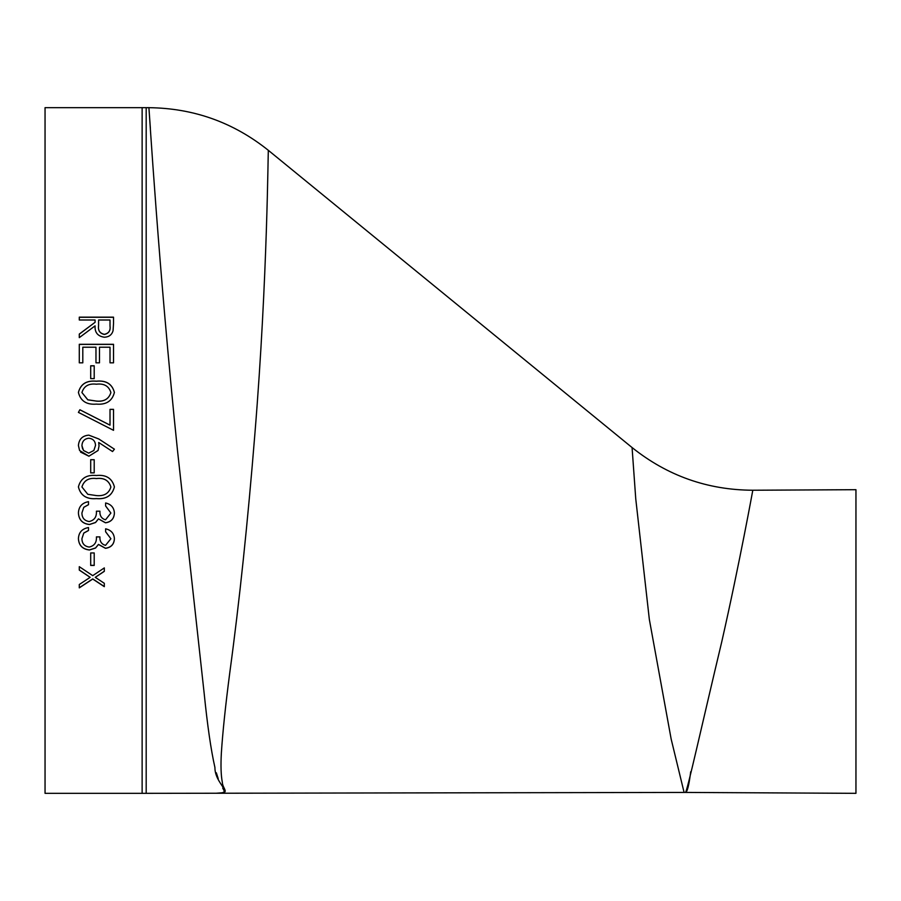<?xml version="1.0" encoding="UTF-8"?>
<svg xmlns="http://www.w3.org/2000/svg" width="901" height="901" viewBox="0 0 901 901"><rect width="100%" height="100%" fill="white"/><g stroke="black" fill="none" stroke-linecap="round" stroke-linejoin="round"><path stroke-width="1.35" d="M45.05 450.5L45.05 107.669L142.133 107.669L142.133 793.33L45.05 793.33L45.05 450.5M113.368 450.5L112.546 451.547L98.716 442.504L99.042 446.051L98.074 450.5L88.895 456.21L79.581 450.5L78.41 445.511C78.984 439.147 82.453 435.69 88.839 435.138L98.783 438.967L114.404 449.182L112.546 451.547L110.936 450.5M113.526 362.821L110.012 362.821L110.012 347.223L99.482 347.223L99.482 362.821L95.968 362.821L95.968 347.223L82.802 347.223L82.802 362.821L79.288 362.821L79.288 344.295L113.526 344.295L113.526 362.821M94.211 378.611L90.697 378.611L90.697 365.795L94.211 365.795L94.211 378.611M114.404 392.431C112.197 401.058 106.194 404.943 96.396 404.11C86.564 404.921 80.572 401.024 78.41 392.431C80.639 383.972 86.631 380.222 96.396 381.191C106.138 380.188 112.141 383.939 114.404 392.431M113.526 430.318L78.41 412.388L79.874 409.752L110.012 425.137L110.012 409.336L113.526 409.336L113.526 430.318M94.211 472.867L90.697 472.867L90.697 459.713L94.211 459.713L94.211 472.867L90.697 472.845M114.404 486.9C112.197 495.561 106.194 499.469 96.396 498.625C86.564 499.447 80.572 495.539 78.41 486.9C80.639 478.33 86.631 474.523 96.396 475.503C106.138 474.5 112.141 478.307 114.404 486.9C112.197 495.527 106.194 499.424 96.396 498.58C86.564 499.402 80.572 495.494 78.41 486.867M105.62 502.972C111.105 504.256 114.033 507.601 114.404 513.018C114.112 518.728 111.138 521.994 105.507 522.817L98.468 518.908L95.54 522.535L89.458 524.528C82.498 523.729 78.815 519.854 78.41 512.928C78.736 506.61 82.104 502.859 88.501 501.666L88.501 504.706L83.77 507.353L81.923 512.984C81.991 517.906 84.401 520.755 89.165 521.533C94.357 520.327 96.779 516.881 96.407 511.194L99.921 511.194C99.662 515.755 101.531 518.627 105.518 519.809L110.891 513.052L105.62 506.002L105.62 502.972M105.62 528.808C111.105 530.081 114.033 533.381 114.404 538.697C114.112 544.305 111.138 547.515 105.507 548.326L98.468 544.486L95.54 548.045L89.458 550.004C82.498 549.216 78.815 545.42 78.41 538.618C78.736 532.401 82.104 528.707 88.501 527.535L88.501 530.52L83.77 533.122L81.923 538.663C81.991 543.506 84.401 546.31 89.165 547.065C94.357 545.882 96.779 542.503 96.407 536.906L99.921 536.906C99.662 541.388 101.531 544.215 105.518 545.375L110.891 538.742L105.62 531.804L105.62 528.808M94.211 565.434L90.697 565.434L90.697 552.944L94.211 552.944L94.211 565.434M104.313 571.335L95.281 577.338L104.313 583.296L104.313 586.664L92.724 579.039L79.288 587.869L79.288 584.512L90.156 577.338L79.288 570.108L79.288 566.673L92.724 575.649L104.313 567.912L104.313 571.335M113.526 323.504L113.064 330.735C111.837 334.868 108.931 337.03 104.37 337.222C97.736 336.264 94.65 332.469 95.089 325.847L79.288 337.638L79.288 334.057L95.089 322.31L95.089 320.001L79.288 320.001L79.288 317.163L113.526 317.163L113.526 323.504M684.096 792.429L671.166 739.102L649.339 619.415L635.746 498.782L632.074 447.549L268.385 150.366C267.946 147.268 267.766 276.033 254.938 433.235C247.764 522.242 239.384 601.958 229.823 672.383C225.509 705.449 222.693 732.299 221.364 752.943C220.666 765.523 220.97 775.243 222.299 782.102C222.603 789.648 231.602 793.33 216.285 793.24L685.424 792.429L855.95 793.33L855.95 489.694L752.797 490.234C753.168 488.218 739.744 562.528 721.735 641.895C702.803 720.991 686.686 793.939 685.424 792.429C687.238 792.294 688.995 785.39 690.707 771.74M223.707 792.666L216.195 793.24C235.488 793.443 214.798 784.501 214.922 767.494C210.992 750.128 207.41 725.384 204.155 693.263L177.497 450.5C158.621 267.811 148.8 103.086 148.902 107.681L150.377 128.404M216.33 772.788L218.2 778.599M222.705 788.082L224.799 792.002M79.288 334.17L95.089 322.31M79.288 317.287L113.526 317.287M98.558 325.948L98.558 325.948C97.939 330.633 99.887 333.471 104.381 334.44C108.773 333.46 110.654 330.667 110.012 326.072L110.012 320.001L98.603 320.001L98.558 325.835C97.939 330.521 99.887 333.359 104.381 334.327C108.773 333.347 110.654 330.554 110.012 325.959L110.012 326.072M104.313 571.223L95.281 577.338M104.313 586.54L92.724 578.915L79.288 587.745M90.156 577.338L79.288 569.984M94.211 565.321L90.697 565.321M114.404 538.618C114.1 544.227 111.138 547.425 105.507 548.236L98.468 544.395L95.54 547.954L89.458 549.914C82.498 549.126 78.815 545.33 78.41 538.528M88.501 530.441L83.77 533.054L81.923 538.663M110.891 538.742L105.62 531.725M114.404 512.951C114.1 518.661 111.138 521.927 105.507 522.749L98.468 518.841L95.54 522.467L89.458 524.461C82.498 523.661 78.815 519.787 78.41 512.872M88.501 504.65L83.77 507.297L81.923 512.984M110.891 513.052L105.62 505.945M110.891 486.968L110.891 487.002C108.863 480.447 104.032 477.631 96.407 478.566C88.794 477.598 83.962 480.413 81.923 486.968L87.802 494.3L96.407 495.584C104.077 496.316 108.908 493.455 110.891 487.002C108.852 480.413 104.032 477.609 96.407 478.532C88.794 477.631 83.962 480.436 81.923 487.002M98.716 442.504L99.042 446.051M98.096 450.444L88.895 456.199L80.549 452.099M78.41 445.511C78.984 439.147 82.464 435.701 88.839 435.16L98.783 438.978L114.404 449.182M81.923 445.68L83.534 450.5L88.715 453.135L93.85 450.5L95.529 445.409C95.292 441.04 93.017 438.652 88.715 438.213C84.446 438.787 82.182 441.276 81.923 445.668L82.588 448.935M93.85 450.5L95.529 445.409M78.41 412.421L79.874 409.797L110.012 425.159M110.012 409.381L113.526 409.381M78.41 392.487C80.662 384.029 86.665 380.278 96.396 381.258C106.138 380.256 112.141 384.006 114.404 392.487M81.923 392.532L87.802 399.841L96.407 401.114C104.054 401.857 108.875 399.008 110.891 392.588L110.891 392.532C108.863 386.056 104.032 383.274 96.407 384.198C88.794 383.274 83.962 386.056 81.923 392.532L87.802 399.785L96.407 401.069C104.077 401.801 108.908 398.952 110.891 392.532M90.697 365.874L94.211 365.874M79.288 344.396L113.526 344.396M268.385 150.366L268.385 150.366C233.46 122.401 193.636 108.176 148.902 107.681L146.187 107.669L146.187 793.33L142.133 793.33M752.797 490.234C707.6 490.02 667.359 475.784 632.074 447.549L629.731 445.635M216.308 793.24L146.187 793.33M146.187 107.669L142.133 107.669"/></g></svg>
